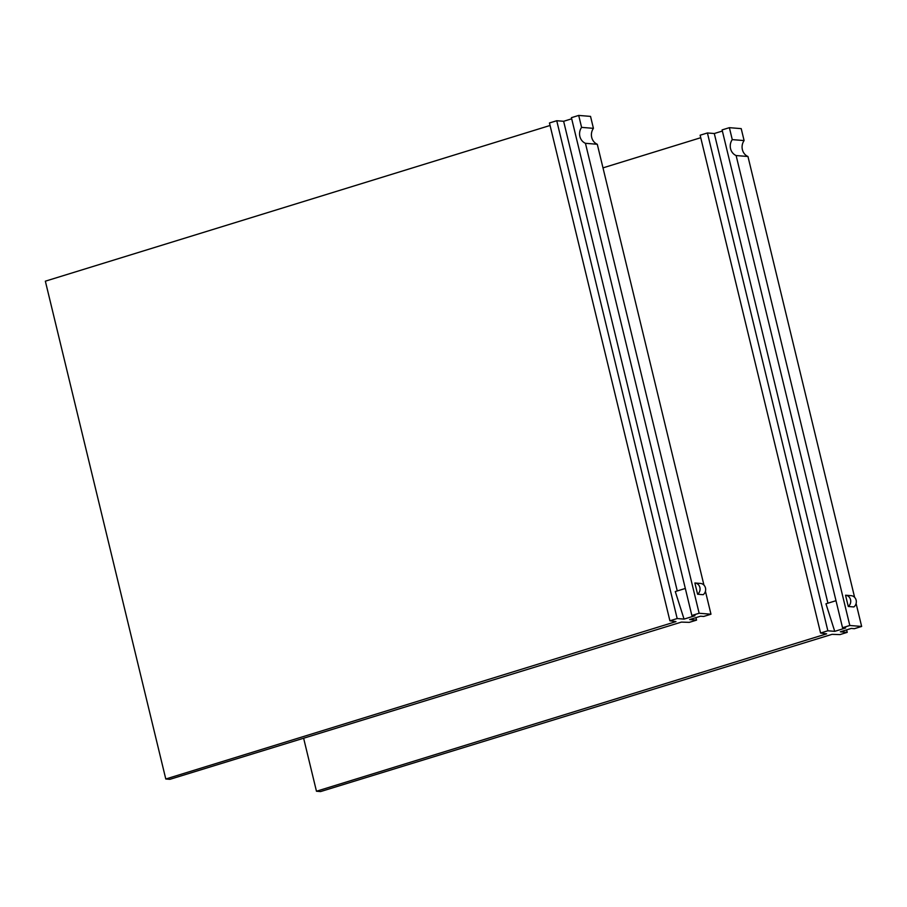 <?xml version="1.0" encoding="UTF-8"?>
<svg xmlns="http://www.w3.org/2000/svg" width="907" height="907" viewBox="0 0 907 907"><rect width="100%" height="100%" fill="white"/><g stroke="black" fill="none" stroke-linecap="round" stroke-linejoin="round"><path stroke-width="1.36" d="M846.616 629.866L847.217 632.36L839.939 634.605L832.082 634.333L320.579 791.573L316.464 791.233L303.63 738.219M316.464 791.233L826.651 633.846L820.574 633.029L827.853 630.784L834.735 631.351L845.653 627.984L842.535 627.735L849.814 625.49L736.121 155.55L747.958 156.503L854.609 597.328M847.217 632.36L840.336 631.805L851.254 628.438L854.371 628.687L861.65 626.454L849.814 625.49M700.737 137.717L602.996 167.863M842.535 627.735L722.097 129.905L729.375 127.672L741.212 128.635L744.103 140.574L732.266 139.621A10.351 9.41 -85.4 0 0 730.554 148.703A10.351 9.41 -85.4 0 0 736.121 155.55M820.574 633.029L700.136 135.211L707.415 132.966L714.297 133.522L722.369 131.039M747.958 156.503A10.351 9.41 94.6 0 1 742.391 149.666A10.351 9.41 94.6 0 1 744.103 140.574M856.106 603.529L861.65 626.454M732.266 139.621L729.375 127.672M845.641 595.23L851.14 595.672A6.213 5.646 -85.4 0 1 856.151 600.207A6.213 5.646 -85.4 0 1 853.872 606.942L848.272 606.488L845.551 595.219A6.213 5.646 94.6 0 1 845.596 595.219A6.213 5.646 94.6 0 1 850.551 599.754A6.213 5.646 94.6 0 1 848.272 606.488M851.185 595.684A6.213 5.646 -85.4 0 0 851.14 595.672L845.596 595.219M835.993 600.706L825.96 603.79L834.735 631.351M707.415 132.966L827.853 630.784M827.921 603.189L714.297 133.522M695.941 617.633L696.553 620.127L689.275 622.361L681.406 622.1L169.904 779.328L165.788 779L45.35 281.181L550.073 125.472M165.788 779L675.976 621.612L669.899 620.796L677.178 618.551L684.059 619.107L694.977 615.751L691.86 615.49L699.138 613.257L585.446 143.306L597.282 144.27L703.934 585.094M696.553 620.127L689.66 619.56L700.578 616.204L703.696 616.454L710.975 614.209L699.138 613.257M691.86 615.49L571.421 117.672L578.7 115.427L590.536 116.391L593.427 128.341L581.591 127.377A10.351 9.41 -85.4 0 0 579.879 136.469A10.351 9.41 -85.4 0 0 585.446 143.306M669.899 620.796L549.461 122.967L556.739 120.733L563.632 121.289L571.693 118.806M597.282 144.27A10.351 9.41 94.6 0 1 591.715 137.422A10.351 9.41 94.6 0 1 593.427 128.341M705.431 591.296L710.975 614.209M581.591 127.377L578.7 115.427M694.921 582.986L700.521 583.439A6.213 5.646 -85.4 0 1 705.476 587.974A6.213 5.646 -85.4 0 1 703.197 594.697L697.596 594.244L694.875 582.986A6.213 5.646 94.6 0 1 694.921 582.986A6.213 5.646 94.6 0 1 699.887 587.521A6.213 5.646 94.6 0 1 697.596 594.244M694.966 582.986L700.476 583.439A6.213 5.646 -85.4 0 1 700.521 583.439M685.318 588.462L675.284 591.557L684.059 619.107M556.739 120.733L677.178 618.551M677.257 590.945L563.632 121.289M403.842 765.973L402.402 766.415M253.166 753.74L251.727 754.182"/></g></svg>
